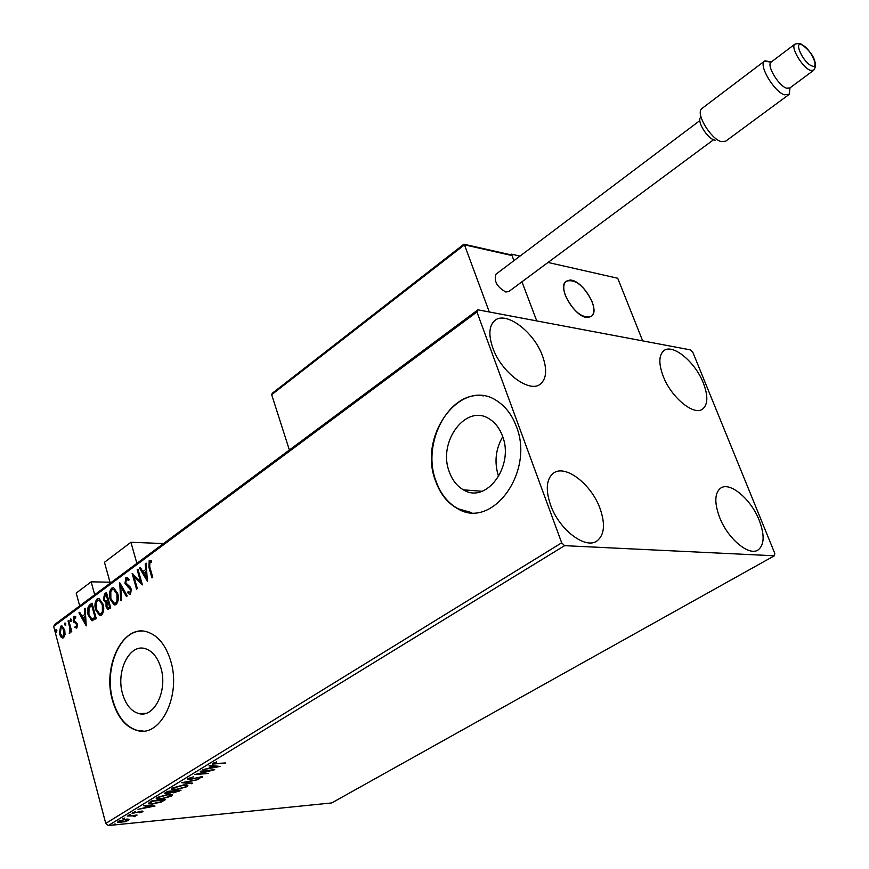 <?xml version="1.0" encoding="UTF-8"?>
<svg xmlns="http://www.w3.org/2000/svg" width="869" height="869" viewBox="0 0 869 869"><rect width="100%" height="100%" fill="white"/><g stroke="black" fill="none" stroke-linecap="round" stroke-linejoin="round"><path stroke-width="1.3" d="M122.583 693.886C125.896 704.965 131.404 711.548 139.127 713.645C154.454 717.99 167.88 690.171 160.895 667.87C157.658 657.312 152.412 650.903 145.177 648.622C129.448 643.484 115.74 671.411 122.583 693.886M449.338 471.932C452.325 480.199 457.018 486.162 463.438 489.834C486.238 504.433 514.687 465.936 502.412 435.89C499.675 428.547 495.547 423.051 490.051 419.39C466.675 402.553 437.205 441.561 449.338 471.932M502.706 436.727C495.515 449.306 494.124 462.504 498.545 476.31L498.643 476.592M435.575 480.991C440.192 493.918 447.568 503.162 457.681 508.713C492.126 530.068 534.967 471.715 516.24 426.19C512.189 415.393 506.149 407.235 498.133 401.695C462.384 375.169 417.163 434.706 435.575 480.991M483.381 395.895C449.653 389.985 421.117 442.658 435.956 481.024C440.583 493.95 447.948 503.194 458.072 508.734L471.541 512.612M112.492 700.49C117.532 717.544 126.016 727.625 137.943 730.72C161.091 737.021 181.393 694.765 170.715 660.94C165.816 645.113 157.962 635.435 147.143 631.904C123.083 623.757 102.129 666.273 112.492 700.49M141.582 631.111C119.596 630.416 103.693 669.619 112.883 700.479C117.923 717.522 126.407 727.603 138.334 730.699L143.255 731.068M703.314 382.957C708.181 395.721 707.985 404.4 702.728 408.973C694.081 416.262 671.27 397.589 663.21 376.255C658.55 363.676 658.745 355.16 663.807 350.707C672.628 343.244 695.211 361.906 703.314 382.957M600.034 508.517C605.411 524.007 604.466 534.772 597.188 540.811C585.717 549.925 559.049 529.699 550.511 504.878C545.428 489.671 546.351 479.134 553.281 473.268C564.98 463.818 591.376 484.033 600.034 508.517M542.571 356.105C547.22 369.282 546.558 378.547 540.583 383.924C529.775 393.733 501.185 372.453 492.766 347.796C488.378 334.891 489.019 325.832 494.711 320.618C505.769 310.494 534.066 331.817 542.571 356.105M759.202 520.238C764.731 534.924 764.405 544.809 758.213 549.871C749.165 556.627 727.733 538.769 719.586 517.316C714.275 502.814 714.6 493.103 720.564 488.193C729.764 481.241 750.99 499.045 759.202 520.238M212.351 763.84L216.609 761.907L214.132 763.623L225.755 762.96L212.427 764.112M129.014 819.25L128.59 820.336L124.897 821.759L117.652 822.346L118.293 821.368L126.233 819.141L129.014 819.25M127.156 816.024L137.117 815.057L134.88 815.665L135.173 816.328L134.25 816.719L133.044 815.904L127.156 816.024M142.646 811.776L139.735 812.819L141.375 811.918L140.789 811.592L132.099 813.275L135.434 811.57L133.793 812.504L134.456 812.928L141.517 811.125L143.005 811.233L142.646 811.776L142.462 811.092M149.631 802.261L152.021 800.805L165.621 799.567L161.134 802.044L152.357 804.053L148.338 803.814L149.631 802.261M167.435 791.355L181.045 790.182L173.811 792.832L171.899 792.495L166.772 793.799L164.665 793.614L167.435 791.355M181.61 782.676L198.632 779.471L184.847 782.448L192.581 783.154L191.691 783.697L181.61 782.676M200.294 771.237L214.73 769.673L199.207 773.758L208.506 773.464L194.895 774.54L210.428 770.455L200.294 771.237M564.578 545.667L774.366 555.78L774.811 553.466L692.865 352.379L690.529 349.903L477.928 309.831L476.94 311.982L561.678 542.821L564.578 545.667L108.332 825.55L331.697 802.945L774.366 555.78M220.02 766.458L202.792 769.706L209.201 768.131L212.253 766.262L208.994 765.915L209.907 765.35L220.02 766.458M188.019 778.57L193.407 776.853L189.475 778.418L189.105 779.037L190.3 779.145L202.727 776.68L197.915 778.885L200.891 777.549L200.25 777.038L189.464 779.645L187.519 779.45L188.019 778.57M183.902 784.848L187.921 785.185L187.085 786.684L175.875 789.78L171.856 789.443L172.725 787.944L183.902 784.848M168.325 794.364L172.388 794.679L171.573 796.123L160.428 799.219L156.366 798.883L157.213 797.438L168.325 794.364M154.997 806.03L138.008 809.376L144.287 807.812L147.143 806.063L143.809 805.835L144.656 805.302L154.997 806.03M130.567 814.438L128.645 815.165L130.567 814.438M124.658 818.055L122.746 818.783L124.658 818.055M115.11 823.899L113.198 824.616L115.11 823.899M476.94 311.982L53.65 626.397L55.019 624.235L477.928 309.831M65.066 634.446L63.622 637.705L61.199 637.292L59.461 633.849L60.558 626.212L61.927 625.897L64.719 629.982L65.066 634.446M68.76 620.379L71.747 631.524L71.019 632.056L70.585 630.416L69.324 633.251L69.944 628.559L68.043 620.911L68.76 620.379M76.83 628.037L74.995 627.472L75.168 626.201L76.418 626.69L76.711 624.67L73.192 620.727L73.854 616.371L75.755 616.784L75.614 618.12L74.3 617.685L73.898 620.129L77.428 624.083L76.83 628.037M89.8 604.813L92.027 603.162L96.242 618.565L91.832 620.683L88.16 615.013C86.857 610.668 87.4 607.268 89.8 604.813L92.168 603.651M106.463 592.484L110.743 607.985L107.854 609.473L106.04 606.801L106.04 602.836L103.411 600.012L104.508 593.929L106.463 592.484M119.716 582.675L127.265 595.917L126.429 596.536L120.693 586.477L121.584 600.066L120.748 600.675L119.716 582.675M137.172 569.76L137.943 569.184L142.397 584.88L134.022 576.886L137.324 588.585L136.552 589.149L132.131 573.486L140.474 581.426L137.172 569.76L138.084 569.684M149.75 566.827L152.748 577.32L151.956 577.896L148.914 567.251L149.207 560.364L151.662 560.744L151.608 562.254L149.685 561.971L149.75 566.827M53.65 626.397L105.757 823.421L561.678 542.821M147.361 581.252L139.507 568.033L140.354 567.403L142.82 571.661L145.677 569.553L145.297 563.753L146.144 563.123L147.361 581.252M125.907 577.613L127.135 577.396L129.123 579.351L128.71 580.611L126.418 579.167L125.766 582.838L130.176 587.009L131.241 589.095L130.469 594.07L129.427 594.244L127.797 592.832L128.123 591.431L130.035 592.452L130.48 589.736L124.984 583.381L125.907 577.613L127.146 577.396M117.673 593.473C118.955 597.872 118.466 601.533 116.207 604.476L114.143 604.9L110.102 599.121C108.842 594.733 109.342 591.094 111.612 588.194L113.676 587.781L117.673 593.473M103.063 604.205C104.323 608.582 103.845 612.221 101.619 615.122L99.631 615.545L95.623 609.766C94.373 605.411 94.873 601.793 97.111 598.926L99.099 598.524L103.063 604.205M86.248 625.865L78.927 612.862L79.72 612.276L82.023 616.458L84.695 614.481L84.347 608.843L85.151 608.257L86.248 625.865M71.334 619.76L70.758 621.541L70.389 618.934L71.334 619.76M65.805 623.855L65.24 625.626L64.871 623.03L65.805 623.855M56.854 630.47L56.3 632.23L55.931 629.645L56.854 630.47M108.332 825.55L105.757 823.421M152.596 577.429L149.696 567.272L149.989 560.386L149.207 560.364M151.619 561.971L150.261 561.808M147.285 580.112L140.278 568.054L139.507 568.033M145.677 569.553L142.82 571.661M146.459 569.575L146.079 563.775L145.297 563.753M146.22 577.505L146.991 577.516L146.589 571.433L143.613 573.029L146.22 577.505L145.807 571.411M142.212 584.218L134.022 576.886M137.193 588.671L133.087 574.137M137.943 569.782L141.256 581.437L140.474 581.426M128.949 579.884L127.428 579.058M129.427 594.244L127.797 592.832M128.569 592.843L128.742 592.115M130.806 592.462L131.262 589.747L130.48 589.736M131.262 589.747L129.448 588.052M130.231 588.063L128.058 587.194M128.84 587.205L124.984 583.381M125.766 583.392L126.689 577.624M126.972 596.134L121.475 586.488L120.693 586.477M121.497 600.131L120.443 583.957M115.121 604.965L110.884 599.132L110.102 599.121M110.884 599.132C109.624 594.744 110.124 591.105 112.394 588.204L111.612 588.194M112.394 588.204L113.459 587.726M115.034 603.227L116.511 602.912L117.532 601.533L118.184 596.753L117.695 594.048L114.48 589.464L113.6 589.421M110.863 598.567L114.111 603.184L115.729 602.901L116.989 600.913L116.913 594.038L113.698 589.443L112.079 589.758L110.797 591.713L110.863 598.567M116.511 602.912L115.729 602.901M117.695 594.048L116.913 594.038M108.538 609.441L106.811 606.812L106.04 606.801M106.811 606.812L106.822 602.836L106.04 602.836M106.648 602.836L103.411 600.012M104.193 600.023L105.29 593.94L104.508 593.929M105.29 593.94L106.594 592.973M106.376 601.359L108.516 600.392L106.92 594.635L105.279 595.265L104.161 599.458L105.551 601.337L107.734 600.381L106.148 594.624M108.223 607.789L110.32 606.942L108.951 601.978L107.789 602.25L106.778 606.225L107.799 607.779L109.548 606.942L108.169 601.967M109.537 607.518L108.766 607.518M110.32 606.942L109.548 606.942M108.516 600.392L107.734 600.381M106.887 601.37L106.105 601.359M100.587 615.589L96.394 609.766L95.623 609.766M96.394 609.766C95.155 605.411 95.655 601.804 97.893 598.937L97.111 598.926M97.893 598.937L98.903 598.469M100.489 613.872L101.934 613.557L102.944 612.2L103.574 607.464L103.096 604.77L99.902 600.186L99.044 600.153M96.361 609.223L99.598 613.84L101.152 613.557L102.39 611.591L102.314 604.759L99.131 600.175L97.567 600.49L96.307 602.423L96.361 609.223M101.934 613.557L101.152 613.557M103.096 604.77L102.314 604.759M92.744 620.716L88.942 615.013L88.16 615.013M88.942 615.013C87.628 610.668 88.182 607.268 90.572 604.824M92.32 619.01L95.84 617.533L92.505 605.291L89.051 607.724L88.899 614.47L91.788 618.956L95.058 617.522L91.723 605.28M95.84 617.533L95.058 617.522M86.161 624.615L79.698 612.862L78.927 612.862M84.695 614.481L82.023 616.458M85.477 614.481L85.129 608.854L84.347 608.843M85.184 622.193L85.955 622.193L85.586 616.284L82.761 617.794L85.184 622.193L84.814 616.284M76.7 628.113L74.995 627.472M75.777 627.472L75.875 626.734M77.189 626.69L77.493 624.67L76.711 624.67M77.493 624.67L76.266 623.779M77.048 623.779L73.887 622.28M74.669 622.28L73.963 620.727L73.192 620.727M73.963 620.727L74.636 616.382L73.854 616.371M71.225 621.313L70.128 620.651M70.91 620.651L71.019 619.097M71.671 631.578L71.356 630.405L70.585 630.416M69.781 633.186L69.162 633.197M69.944 633.056L69.498 631.752M70.813 630.405L70.726 628.559L69.944 628.559M70.726 628.559L68.814 620.911L68.043 620.911M65.696 625.398L64.61 624.735M65.381 624.735L65.49 623.192M63.068 637.987L61.199 637.292M61.981 637.281L60.233 633.849L59.461 633.849M60.233 633.849L61.341 626.212L60.558 626.212M61.341 626.212L61.938 625.908M62.883 636.532L64.034 636.336L64.773 630.503L61.992 627.407M60.167 633.316L62.362 636.532L63.252 636.336L63.991 630.503L61.884 627.364L60.928 627.57L60.167 633.316M64.034 636.336L63.252 636.336M64.773 630.503L63.991 630.503M56.757 631.991L55.67 631.339M56.442 631.339L56.55 629.808M214.035 763.286L212.938 763.308M212.058 765.589L212.253 766.262M210.95 767.805L216.685 766.751L213.296 766.382L210.95 767.805L210.765 767.175M216.49 766.067L216.685 766.751M213.101 765.698L213.296 766.382M201.119 776.929L201.966 776.517L202.26 777.44M189.018 778.711L187.834 778.689M191.506 783.056L191.691 783.697M187.682 785.055L186.824 785.739L187.085 786.684M173.322 788.911L171.834 788.628M173.007 787.77L173.311 788.563M185.977 785.446L186.183 784.794M176.689 789.291L185.662 786.825L186.324 785.609L183.098 785.348L174.148 787.803L173.442 789.041L176.689 789.291M173.213 791.92L172.116 791.887M166.185 792.886L165.001 792.865M166.001 792.246L166.218 793.006M178.026 791.301L174.506 791.17L173.3 792.246L178.026 791.301M173.919 790.801L174.093 791.42M172.703 791.54L168.043 791.724L166.272 793.201L172.703 791.54M166.946 791.659L167.12 792.289M172.138 794.538L171.312 795.189L171.573 796.123M157.821 798.361L156.366 798.09M157.528 797.253L157.821 798.035M170.433 794.929L170.661 794.288M161.232 798.73L170.15 796.265L170.791 795.102L167.532 794.853L158.636 797.297L157.952 798.492L161.232 798.73M149.924 803.217L148.523 803.054M149.664 802.25L149.946 803.065M163.437 800.175L152.629 801.164L150.033 803.39L153.15 803.575L160.276 801.913L163.329 799.773M149.805 802.163L150.022 802.934M148.045 805.541L146.014 807.475L145.786 806.888M146.98 805.465L147.143 806.063M146.014 807.475L151.673 806.378L148.197 806.139M151.51 805.791L151.673 806.378M133.478 812.472L132.783 812.504M135.01 815.698L135.173 816.328M134.825 815.459L134.141 815.741M128.721 819.152L128.59 820.336M128.34 819.413L127.776 819.728M118.847 821.064L119.02 821.694L117.912 821.618M119.401 820.803L119.086 821.955L121.388 822.096L127.374 820.466L127.624 819.065M125.364 819.25L119.52 821.248M127.786 819.771L125.462 819.608M163.535 543.559L130.904 542.278L136.889 563.373M110.265 583.164L104.465 562.286L130.904 542.278M592.028 301.456C594.657 308.593 594.45 313.546 591.431 316.316C582.436 318.825 573.812 312.036 565.534 295.938C562.982 288.877 563.177 283.989 566.121 281.263C575.148 278.71 583.783 285.434 592.028 301.456M519.999 256.083L511.483 254.161L510.657 254.78M548.046 262.449L617.729 278.254L642.68 340.887L536.76 320.922L521.943 281.795L536.76 320.922L489.29 311.971L464.47 244.819L271.671 394.689L289.377 450.001M511.483 254.161L513.937 260.646L512.026 255.573L464.47 244.819L463.992 244.135L272.29 393.255L271.671 394.689M569.586 280.1L566.121 281.263C556.562 287.367 575.941 319.097 588.237 317.424L591.431 316.316C600.979 310.222 582.067 278.906 569.586 280.1M273.366 392.712L272.29 393.255M510.114 254.66L512.026 255.573M715.198 140.191L714.036 139.92C707.127 138.008 697.09 121.714 700.349 117.684L700.599 115.077M702.076 108.397L701.142 109.364C696.427 115.121 711.016 138.812 720.988 141.549L725.637 141.223L788.52 94.873M789.867 89.083L789.193 94.254L784.305 94.797C773.91 91.419 758.365 65.001 764.47 61.123L771.02 62.177C766.349 65.142 778.298 85.455 786.293 88.106L789.758 88.019L813.482 70.465M764.937 60.808L770.716 61.818M496.123 274.072L495.927 274.224C493.744 281.165 497.068 287.096 505.888 292.017L508.908 291.463L713.568 139.735M79.676 605.899L76.211 593.071L91.158 581.828L109.994 582.197M94.688 594.744L91.158 581.828M149.696 567.272L148.914 567.251M108.136 600.664L107.354 600.664M95.351 617.881L94.569 617.881M76.005 623.171L75.234 623.171M69.813 624.648L69.042 624.648M179.351 790.323L179.568 791.072M163.85 799.73L164.067 800.512M151.608 801.055L151.782 801.674M771.02 62.177L794.82 44.2C798.242 43.298 800.61 43.439 801.924 44.634C809.484 50.391 813.862 56.279 815.068 62.286C816.067 64.643 815.611 67.315 813.688 70.324L810.288 70.335C802.369 67.554 790.269 47.078 794.82 44.2L795.211 43.939M802.065 44.906C793.125 40.582 803.184 62.666 811.635 65.827C820.445 69.911 810.44 48.143 802.065 44.906M145.97 713.33L139.127 713.645M482.002 491.289L463.438 489.834M702.13 409.353L702.728 408.973M596.199 541.409L597.188 540.811M539.768 384.489L540.583 383.924M757.518 550.262L758.213 549.871M150.945 561.982L151.619 562.004M127.135 579.047L127.917 579.069M114.143 604.9L114.925 604.911M113.698 589.443L114.48 589.464M107.854 609.473L108.419 609.473M105.355 602.749L106.137 602.76M99.631 615.545L100.413 615.545M99.131 600.175L99.902 600.186M91.832 620.683L92.614 620.683M62.329 638.009L63.024 638.009M61.884 627.364L62.666 627.364M214.078 763.449L213.904 762.819M189.051 778.83L188.855 778.146M201.173 777.114L201 776.538M171.856 789.443L171.693 788.846M186.324 785.609L186.085 784.783M172.008 792.691L171.823 792.05M173.257 792.072L173.05 791.322M156.366 798.883L156.203 798.318M170.791 795.102L170.563 794.288M134.228 816.056L134.043 815.35M511.504 254.975L464.209 244.276M764.47 61.123L701.783 108.614M699.827 120.606L495.927 274.224M790.04 87.812L789.193 94.254"/></g></svg>
